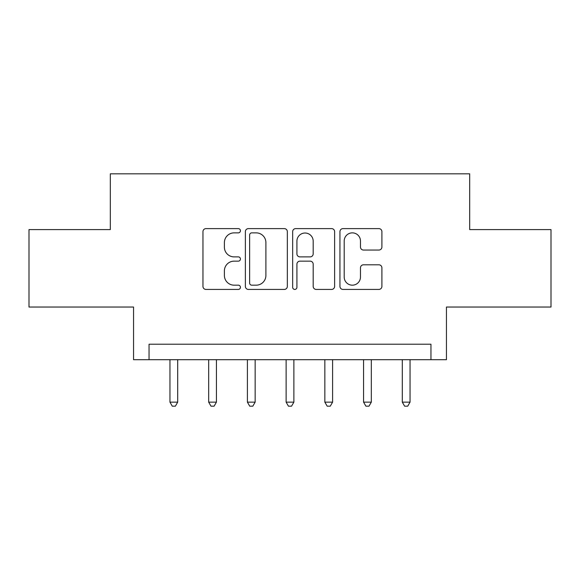 <?xml version="1.0" encoding="UTF-8"?>
<svg xmlns="http://www.w3.org/2000/svg" width="580" height="580" viewBox="0 0 580 580"><rect width="100%" height="100%" fill="white"/><g stroke="black" fill="none" stroke-linecap="round" stroke-linejoin="round"><path stroke-width="0.87" d="M240.432 230.738A2.131 2.131 0 0 0 238.307 228.614L205.994 228.614A3.038 3.038 0 0 0 202.957 231.652L202.957 286.389A3.038 3.038 0 0 0 205.994 289.427L238.307 289.427A2.131 2.131 0 0 0 240.432 287.303A2.131 2.131 0 0 0 238.307 285.171L234.124 285.171A9.729 9.729 0 0 1 224.395 275.442L224.395 270.882A9.729 9.729 0 0 1 234.124 261.152L238.307 261.152A2.131 2.131 0 0 0 240.432 259.021A2.131 2.131 0 0 0 238.307 256.889L234.124 256.889A9.729 9.729 0 0 1 224.395 247.16L224.395 242.6A9.729 9.729 0 0 1 234.124 232.87L238.307 232.87A2.131 2.131 0 0 0 240.432 230.738M378.87 250.052A3.038 3.038 0 0 0 381.908 247.007L381.908 231.652A3.038 3.038 0 0 0 378.87 228.614L342.983 228.614A3.038 3.038 0 0 0 339.945 231.652L339.945 286.389A3.038 3.038 0 0 0 342.983 289.427L378.87 289.427A3.038 3.038 0 0 0 381.908 286.389L381.908 267.837A3.038 3.038 0 0 0 378.87 264.799L363.515 264.799A3.038 3.038 0 0 0 360.47 267.837L360.47 277.037A8.135 8.135 0 0 1 352.336 285.171A8.135 8.135 0 0 1 344.201 277.037L344.201 241.005A8.135 8.135 0 0 1 352.336 232.87A8.135 8.135 0 0 1 360.47 241.005L360.47 247.007A3.038 3.038 0 0 0 363.515 250.052L378.87 250.052M430.954 359.701L446.448 359.701L446.448 307.037L551 307.037L551 229.593L469.677 229.593L469.677 173.826L110.323 173.826L110.323 229.593L29 229.593L29 307.037L133.552 307.037L133.552 359.701L430.954 359.701L430.954 344.215L149.046 344.215L149.046 359.701M287.339 231.652A3.038 3.038 0 0 0 284.301 228.614L248.414 228.614A3.038 3.038 0 0 0 245.376 231.652L245.376 286.389A3.038 3.038 0 0 0 248.414 289.427L284.301 289.427A3.038 3.038 0 0 0 287.339 286.389L287.339 231.652M295.699 228.614L331.586 228.614A3.038 3.038 0 0 1 334.624 231.652L334.624 286.389A3.038 3.038 0 0 1 331.586 289.427L316.231 289.427A3.038 3.038 0 0 1 313.185 286.389L313.185 264.19A3.038 3.038 0 0 0 310.148 261.152L299.962 261.152A3.038 3.038 0 0 0 296.916 264.19L296.916 287.303A2.131 2.131 0 0 1 294.792 289.427A2.131 2.131 0 0 1 292.661 287.303L292.661 231.652A3.038 3.038 0 0 1 295.699 228.614M251.763 232.87A2.131 2.131 0 0 0 249.632 235.001L249.632 283.04A2.131 2.131 0 0 0 251.763 285.171L256.171 285.171A9.729 9.729 0 0 0 265.901 275.442L265.901 242.6A9.729 9.729 0 0 0 256.171 232.87L251.763 232.87M313.185 241.157A8.135 8.135 0 0 0 305.051 233.022A8.135 8.135 0 0 0 296.916 241.157L296.916 253.851A3.038 3.038 0 0 0 299.962 256.889L310.148 256.889A3.038 3.038 0 0 0 313.185 253.851L313.185 241.157M169.954 359.701L169.954 402.143L177.697 402.143L177.697 359.701M177.697 402.143L175.377 406.174L172.282 406.174L169.954 402.143M208.677 359.701L208.677 402.143L216.427 402.143L216.427 359.701M216.427 402.143L214.1 406.174L211.004 406.174L208.677 402.143M247.406 359.701L247.406 402.143L255.149 402.143L255.149 359.701M255.149 402.143L252.822 406.174L249.726 406.174L247.406 402.143M286.129 359.701L286.129 402.143L293.871 402.143L293.871 359.701M293.871 402.143L291.551 406.174L288.449 406.174L286.129 402.143M324.851 359.701L324.851 402.143L332.594 402.143L332.594 359.701M332.594 402.143L330.274 406.174L327.178 406.174L324.851 402.143M363.573 359.701L363.573 402.143L371.323 402.143L371.323 359.701M371.323 402.143L368.996 406.174L365.9 406.174L363.573 402.143M402.302 359.701L402.302 402.143L410.046 402.143L410.046 359.701M410.046 402.143L407.718 406.174L404.623 406.174L402.302 402.143"/></g></svg>
